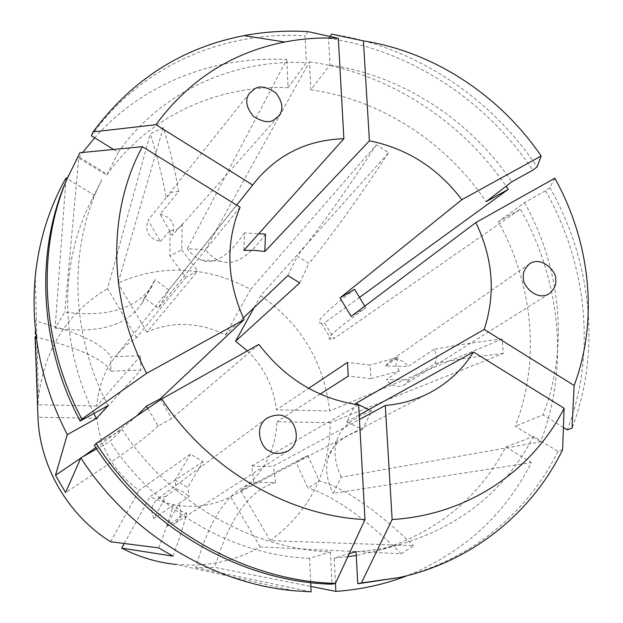 <?xml version="1.0" encoding="UTF-8"?>
<svg xmlns="http://www.w3.org/2000/svg" width="623" height="623" viewBox="0 0 623 623"><rect width="100%" height="100%" fill="white"/><g stroke="black" fill="none" stroke-linecap="round" stroke-linejoin="round"><path stroke-width="0.47" stroke-dasharray="3.12 2.34" d="M172.953 556.137C179.556 538.529 184.12 524.184 186.659 513.095L179.556 510.564L173.132 505.214L153.982 518.461L165.928 496.282L176.091 488.86L175.071 480.099L187.764 487.529L203.082 461.659L190.436 454.206L139.17 490.301C114.118 472.468 100.054 448.482 96.97 418.329L140.806 370.093L140.549 355.756L110.785 356.823L110.964 371.16L140.806 370.093M186.659 513.095L166.832 525.913L178.669 503.711C182.547 511.841 181.036 518.554 174.136 523.85L166.832 525.913M178.669 503.711L189.174 496.508L187.764 487.529M176.091 488.86L182.671 491.578L189.174 496.508M178.599 191.51C175.421 172.034 170.32 150.735 163.281 127.614L150.33 133.774C157.518 156.934 162.782 178.248 166.123 197.725L171.956 192.157L178.599 191.51L160.08 214.195L172.291 235.439L182.204 224.28L181.729 249.846L169.869 255.983L185.841 277.274L197.717 271.013L146.927 332.09C159.387 326.538 172.485 324.015 186.215 324.513C199.936 325.113 212.973 328.609 225.316 335.01L243.305 317.925M166.123 197.725L148.165 220.184L160.423 241.514C148.508 238.368 144.419 231.265 148.165 220.184M160.423 241.514L170.048 230.471L169.869 255.983M182.204 224.28L180.561 226.468L176.27 230.012L170.048 230.471M294.009 590.768L176.278 564.469L192.429 565.17C216.952 564.703 239.551 558.621 260.212 546.932L401.36 553.777L413.54 545.725L270.273 540.616C309.833 511.187 329.84 471.884 330.276 422.705L503.322 353.428L502.146 339.013C477.825 341.879 455.133 345.313 434.06 349.332L437.198 355.889L435.033 363.443L408.984 379.944L386.315 379.539L399.25 370.95L370.911 378.636L370.132 365.055L347.494 362.415M434.06 349.332L408.12 366.495L385.497 366.028L389.406 361.574C396.563 357.867 402.801 359.51 408.12 366.495M385.497 366.028L398.377 357.096L370.132 365.055M399.25 370.95L395.901 364.728L398.377 357.096M163.281 127.614L117.996 283.185C139.217 273.489 161.489 269.206 184.813 270.335C208.105 271.644 230.027 278.022 250.586 289.461L376.308 144.84L388.612 152.682L260.679 295.637C301.034 323.867 324.038 362.298 329.684 410.946L276.448 409.809L308.619 388.347M329.902 36.43L328.523 38.307L329.956 65.002L310.854 89.805L309.46 61.817L205.395 249.73L187.289 248.725L286.782 59.598C215.457 55.517 143.282 82.875 94.68 137.815M309.46 61.817C387.67 72.813 460.724 119.881 506.133 186.207M359.502 297.405L324.552 322.784L333.998 338.523L520.439 209.164C560.568 280.116 569.562 367.601 540.562 441.855L341.178 477.171L333.118 493.377L531.38 462.554C504.973 514.816 463.629 552.508 407.341 575.629M358.638 404.872L251.747 465.887L253.74 482.459C229.069 489.623 209.725 518.017 195.7 567.623L214.803 567.382L310.854 586.438M502.146 339.013L329.684 410.946M258.888 344.402L171.792 418.547L158.133 426.015L147.776 408.439M160.173 398.852L171.792 418.547M240.05 207.241L158.273 308.206L144.427 297.934L155.127 279.672L152.752 284.781C137.652 308.447 108.324 317.59 64.776 312.201L55.104 328.103L66.046 177.937M236.685 205.154L168.849 289.975L158.273 308.206M140.549 355.756L96.845 405.978C98.115 387.195 104.391 370.654 115.66 356.356C121.625 348.935 128.595 342.705 136.569 337.658L185.841 277.274M203.082 461.659L150.034 496.624C163.101 503.034 176.73 506.273 190.911 506.328C205.076 506.258 218.307 503.08 230.603 496.811L296.12 462.578L307.933 488.043L319.412 480.948C344.605 487.996 375.981 509.591 413.54 545.725M251.747 465.887L262.68 466.526L273.435 466.09L359.448 419.489M158.686 547.905C165.539 530.407 170.352 516.179 173.132 505.214M124.226 543.497L150.034 496.624M110.629 541.761L139.17 490.301M175.071 480.099L190.436 454.206M136.569 337.658L107.577 288.581L150.33 133.774M146.927 332.09L117.996 283.185M181.729 249.846L197.717 271.013M503.322 353.428C478.931 356.216 456.168 359.557 435.033 363.443M330.276 422.705L276.931 421.709C275.685 450.515 263.615 473.503 240.727 490.675L307.692 455.545L296.12 462.578M320.167 394.079L276.931 421.709M370.911 378.636L348.234 376.136M108.106 405.573C69.48 332.355 68.468 245.065 101.829 179.829L94.26 195.186L67.175 178.622M93.933 413.431C59.458 344.363 59.512 263.085 90.872 201.657L94.26 195.186M310.682 582.645L309.569 558.301L330.447 551.962C251.201 549.05 168.989 501.772 122.209 429.59L109.936 441.403L96.666 448.903M309.569 558.301C233.36 555.599 154.644 510.455 109.936 441.403M66.809 179.463L78.264 156.474L105.342 173.124M94.314 445.328L122.209 429.59M330.447 551.962L332.036 584.195M554.836 178.209L549.883 187.601L545.499 190.77L524.527 202.6L498.338 221.663C533.28 284.392 540.709 361.278 515.182 426.257L540.562 441.855M524.527 202.6C560.965 267.734 569.111 347.463 543.069 414.918L515.182 426.257M562.624 449.767L557.935 451.395L533.498 436.365L505.814 446.925C478.705 498.299 436.162 532.836 378.184 550.553L356.247 555.443M533.498 436.365C505.744 489.717 461.814 525.594 401.71 543.98C386.969 548.092 371.752 550.67 356.052 551.713M347.836 556.697L334.201 558.029L349.23 553.683M545.499 190.77C586.905 263.763 596.608 353.584 567.327 429.909M563.426 427.495L543.069 414.918M557.935 451.395C527.268 513.913 468.208 562.483 395.348 578.417M549.883 187.601C591.562 261.029 601.413 351.372 572.046 428.149M247.37 350.866C264.004 367.22 273.699 386.867 276.448 409.809M341.178 477.171C335.112 464.003 333.578 452.041 336.56 441.279C340.197 428.126 351.909 418.041 371.705 411.009L362.461 429.566L346.614 421.872L355.531 404.444M346.614 421.872L359.198 414.941M96.845 405.978L37.964 404.724L38.486 397.147C44.622 348.67 67.658 312.481 107.577 288.581M37.964 404.724L35.09 320.946C78.171 332.246 103.402 344.2 110.785 356.823M110.964 371.16C103.574 359.066 78.28 347.634 35.083 336.856L35.09 320.946M195.7 567.623L311.103 591.85M113.534 149.465L118.253 152.378L106.704 175.164L78.708 157.954L64.776 312.201M78.708 157.954L82.727 152.448M118.253 152.378C161.193 91.098 233.843 58.873 306.337 62.697L288.067 87.711L286.782 59.598M106.704 175.164C148.079 115.971 218.12 84.432 288.067 87.711M91.394 135.783C140.432 66.233 223.26 30.605 305.013 35.869L306.337 62.697M79.9 152.728L78.264 156.474M310.854 89.805C380.622 99.579 445.975 141.989 486.096 201.688M498.338 221.663L520.439 209.164M329.956 65.002C402.263 75.554 469.999 119.826 511.771 181.846M328.523 38.307C410.066 50.245 486.119 100.287 532.813 170.18M331.631 34.094C413.633 46.188 490.114 96.565 537.112 166.886M307.988 31.625L305.013 35.869M505.814 446.925L531.38 462.554M335.462 583.377L334.201 558.029M225.316 335.01L250.586 289.461M254.013 307.754L260.679 295.637M270.273 540.616L240.727 490.675M260.212 546.932L230.603 496.811M96.97 418.329L37.964 417.223M401.36 553.777C363.964 517.277 332.822 495.371 307.933 488.043M307.692 455.545L319.412 480.948M376.308 144.84C346.131 190.918 319.794 228.041 297.28 256.209L308.977 263.443C331.794 235.525 358.342 198.605 388.612 152.682M287.865 275.592L297.28 256.209M299.718 282.889L308.977 263.443M265.507 234.162C248.6 257.33 233.5 266.301 220.199 261.092C214.865 259.16 209.935 255.368 205.395 249.73M243.881 250.337L244.582 232.916L258.74 233.765M244.582 232.916C228.423 256.232 214.016 265.289 201.361 260.087C196.284 258.163 191.596 254.379 187.289 248.725M253.74 482.459L275.561 482.584L273.435 466.09M275.561 482.584C249.698 489.701 229.443 517.962 214.803 567.382M362.461 429.566C342.845 436.061 331.335 445.671 327.932 458.388C325.136 468.808 326.865 480.465 333.118 493.377M371.705 411.009L368.824 409.638M364.767 306.134L365.756 307.77C335.369 329.785 323.789 340.251 331.023 339.169L333.998 338.523M354.627 289.329C324.817 312.224 313.743 323.508 321.413 323.173L324.552 322.784M365.756 307.77L351.154 316.383M144.427 297.934L142.153 302.871C127.544 325.681 98.527 334.092 55.104 328.103M168.849 289.975L155.127 279.672M136.686 415.962C126.952 424.621 113.331 435.173 95.817 447.625M82.914 456.69L80.678 458.232M158.133 426.015C144.147 439.565 113.293 461.736 65.579 492.528M408.984 379.944L404.592 384.765C397.529 388.09 391.439 386.353 386.315 379.539M160.08 214.195C171.893 217.349 175.966 224.428 172.291 235.439M153.982 518.461C150.252 510.767 151.498 504.241 157.712 498.883L165.928 496.282M288.138 450.959L174.136 523.85M249.667 93.006L167.104 196.323M529.542 263.856L389.406 361.574M255.703 181.2L115.66 356.356M101.829 179.829L90.872 201.657M401.71 543.98L378.184 550.553M429.87 392.7L296.696 462.282M38.486 397.147L35.254 276.557M201.361 260.087L220.199 261.092M336.56 441.279L327.932 458.388M321.413 323.173L331.023 339.169M142.153 302.871L152.752 284.781M549.042 293.846L404.592 384.765M278.053 116.797L180.561 226.468M266.294 418.555L157.712 498.883"/><path stroke-width="0.93" d="M286.588 417.76C294.087 419.302 303.253 441.543 288.138 450.959C280.015 454.315 273.738 454.268 269.315 450.818C262.151 449.167 252.743 428.437 266.699 418.259C275.257 414.178 281.884 414.015 286.588 417.76M273.84 119.912C269.229 123.074 262.47 121.929 253.569 116.478C246.046 107.499 244.746 99.672 249.667 93.006L254.978 88.707C259.791 85.499 266.683 86.831 275.654 92.71C282.865 102.117 283.831 109.967 278.543 116.252L273.84 119.912M523.468 277.788C522.541 273.178 524.566 268.536 529.542 263.856C542.142 255.305 557.453 272.742 555.615 279.486C556.65 284.298 554.462 289.088 549.042 293.846C536.224 301.664 521.731 284.368 523.468 277.788M506.133 186.207L508.267 189.353L359.502 297.405M407.341 575.629C384.78 584.374 360.951 589.631 335.867 591.391L335.462 583.377M310.854 586.438L335.867 591.391M161.754 398.946L258.888 344.402C285.178 378.8 318.431 398.961 358.638 404.872L365 519.598C287.935 515.844 207.957 469.345 161.754 398.946L96.152 443.483L94.314 445.328C147.23 528.226 241.794 582.092 332.036 584.195L335.493 583.369C244.691 581.243 149.458 526.98 96.152 443.483M244.107 319.638L146.631 373.325C107.584 299.141 107.436 210.94 142.394 146.67L240.05 207.241C225.246 243.11 226.601 280.576 244.107 319.638L160.173 398.852L146.428 406.157L136.686 415.962M355.531 404.444L355.935 403.385L484.211 329.411C495.815 293.892 493.027 258.28 475.847 222.567L351.154 316.383L340.026 297.911L461.861 199.695C437.774 168 406.959 148.375 369.408 140.814L264.814 251.505L254.394 250.36L243.881 250.337L343.888 138.727C307.98 139.832 278.582 153.99 255.703 181.2L236.685 205.154M176.278 564.469C157.269 562.546 139.069 557.094 121.68 548.115L172.953 556.137L158.686 547.905L110.629 541.761C68.008 515.252 39.685 466.409 37.964 417.223L35.083 336.856M121.68 548.115L124.226 543.497M320.167 394.079L348.234 376.136L347.494 362.415L308.619 388.347M146.631 373.325L81.854 419.061L80.118 421.086L108.106 405.573L96.456 418.415L93.933 413.431M80.118 421.086C38.782 343.289 35.168 251.03 66.809 179.463L79.9 152.728L142.394 146.67M81.854 419.061C40.207 340.719 36.555 247.837 68.382 175.85M335.493 583.369L365 519.598M349.23 553.683L356.052 551.713L357.766 583.759L361.395 582.941L392.147 519.527L385.302 405.48C401.329 404.086 416.18 399.826 429.87 392.7C448.139 382.981 462.663 369.416 473.449 352.011L359.198 414.941M356.247 555.443L347.836 556.697M475.847 222.567L554.836 178.209C590.448 242.098 598.812 319.809 574.149 385.505L572.046 428.149L567.327 429.909L563.426 427.495M392.147 519.527C468.037 515.019 532.673 470.552 564.119 408.252L562.624 449.767C531.847 512.667 472.491 561.533 399.203 577.568L357.766 583.759M399.203 577.568L361.395 582.941M243.305 317.925L287.865 275.592L299.718 282.889L235.58 341.225L247.37 350.866M359.448 419.489L385.302 405.48M574.149 385.505L484.211 329.411M564.119 408.252L473.449 352.011M310.682 582.645L311.103 591.85L294.009 590.768C211.618 583.416 128.611 532.649 80.842 457.858L65.579 492.528L55.509 475.248L67.276 434.644C40.962 383.301 30.286 330.603 35.254 276.557C38.945 240.595 49.209 207.716 66.046 177.937L67.175 178.622M82.727 152.448L94.68 137.815M96.666 448.903L80.842 457.858M96.456 418.415L67.276 434.644M252.751 185.062L155.929 124.686L93.115 131.912L91.394 135.783L113.534 149.465M155.929 124.686C188.785 80.087 231.709 52.527 284.719 42.006C302.342 38.626 320.206 37.38 338.32 38.283L307.988 31.625C286.448 30.325 265.141 31.656 244.068 35.612C182.228 47.582 131.905 79.682 93.115 131.912M369.408 140.814L363.404 40.884C433.779 51.88 499.895 95.405 541.146 156.023L537.112 166.886L532.813 170.18L511.771 181.846L486.096 201.688L508.267 189.353M363.404 40.884L331.631 34.094L329.902 36.43M343.888 138.727L338.32 38.283M235.58 341.225L254.013 307.754M541.146 156.023L461.861 199.695M258.74 233.765L265.507 234.162L264.814 251.505M368.824 409.638L355.935 403.385M340.026 297.911L354.627 289.329L364.767 306.134M95.817 447.625L82.914 456.69M80.678 458.232L55.509 475.248M147.776 408.439L146.428 406.157M284.719 42.006L244.068 35.612M278.543 116.252L278.053 116.797M266.699 418.259L266.294 418.555"/></g></svg>
